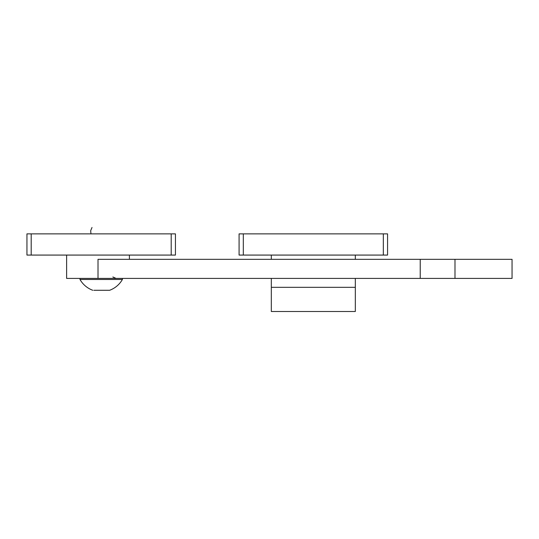 <?xml version="1.0" encoding="UTF-8"?>
<svg xmlns="http://www.w3.org/2000/svg" width="539" height="539" viewBox="0 0 539 539"><rect width="100%" height="100%" fill="white"/><g stroke="black" fill="none" stroke-linecap="round" stroke-linejoin="round"><path stroke-width="0.81" d="M271.319 255.075L271.319 259.32M271.319 278.407L271.319 311.502L355.322 311.502L355.322 287.321L271.319 287.321M355.322 255.075L355.322 259.32M355.322 278.407L355.322 287.321M383.323 255.075L383.323 233.865L387.568 233.865L387.568 255.075L239.08 255.075L239.08 233.865L243.318 233.865L243.318 255.075M383.323 233.865L243.318 233.865M171.2 255.075L171.2 233.865L175.438 233.865L175.438 255.075L26.95 255.075L26.95 233.865L31.195 233.865L31.195 255.075M171.2 233.865L31.195 233.865M454.99 278.407L454.99 259.32L512.05 259.32L512.05 278.407L66.62 278.407L66.62 255.075M454.99 259.32L98.01 259.32L98.01 278.407M129.407 259.32L129.407 255.075M122.407 278.407L122.407 279.471A24.43 24.43 0 0 1 109.606 290.292L93.847 290.292M122.407 279.471L79.981 279.471A24.43 24.43 0 0 0 92.789 290.292M92.007 227.498L90.68 230.679L90.956 233.865M420.231 278.407L420.231 259.32M79.981 278.407L79.981 279.471M112.86 276.972L116.047 278.407"/></g></svg>
